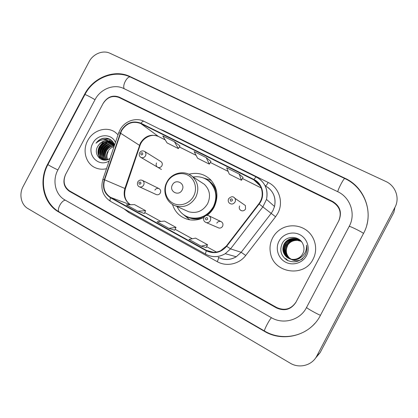 <?xml version="1.0" encoding="UTF-8"?>
<svg xmlns="http://www.w3.org/2000/svg" width="418" height="418" viewBox="0 0 418 418"><rect width="100%" height="100%" fill="white"/><g stroke="black" fill="none" stroke-linecap="round" stroke-linejoin="round"><path stroke-width="0.63" d="M172.467 204.407C175.048 212.271 180.273 217.303 188.152 219.492C193.581 220.73 198.863 220.02 204 217.36C203.096 219.92 203.879 221.671 206.351 222.616C208.054 222.872 209.371 222.235 210.301 220.704C211.189 218.384 210.578 216.676 208.462 215.583C206.607 215.051 205.123 215.641 204.015 217.35M207.114 215.374C210.035 213.159 212.365 210.416 214.105 207.15C218.755 196.962 217.6 187.849 210.646 179.813C204.475 173.94 197.218 172.091 188.884 174.254M186.48 216.461L187.739 217.841M217.809 227.554L218.933 228.035C220.516 228.275 221.744 227.685 222.601 226.269C223.426 224.121 222.851 222.538 220.876 221.519C219.142 221.044 217.778 221.592 216.79 223.165M156.071 194.48L156.353 194.61C157.999 195.096 159.315 194.563 160.293 193.006C161.076 191.068 160.637 189.594 158.976 188.581C157.283 187.995 155.924 188.513 154.89 190.122M239.639 205.975C238.976 207.422 239.148 208.734 240.162 209.909C242.2 211.44 244.002 211.147 245.565 209.037L245.392 205.531L243.459 204.198M156.531 162.994C155.799 164.692 156.107 166.071 157.455 167.137C159.232 167.999 160.716 167.545 161.907 165.774C162.623 164.143 162.351 162.785 161.092 161.709L160.773 161.51M332.32 201.805L119.01 97.478C112.494 95.147 107.16 97.211 103 103.669L65.699 174.264C62.705 181.344 64.017 186.903 69.628 190.948L276.695 307.507C284.783 311.065 291.262 309.189 296.137 301.88L338.7 220.976C341.955 212.825 339.829 206.435 332.32 201.805M306.472 307.606L349.27 226.237C356.052 213.985 350.341 197.427 337.655 191.663L123.744 88.511C114.02 83.569 100.44 88.956 95.017 99.693L57.893 169.943C52.067 180.487 55.291 194.72 64.884 199.929L271.35 317.664C283.305 324.854 300.213 320.151 306.472 307.606M394.963 207.323C400.063 198.122 395.574 185.733 385.762 181.433L109.981 53.274C102.953 49.82 93.057 53.88 89.086 61.733L23.1 186.559C18.836 194.276 21.067 204.731 27.907 208.561L290.196 363.158C299.314 368.807 312.089 365.463 316.792 356.021L394.963 207.323L393.897 212.313L320.146 352.614L316.792 356.021M315.36 358.33L320.146 352.614M363.561 233.349C374.46 213.655 365.055 187.144 344.766 178.152L130.061 76.562C114.495 68.824 93.073 77.487 84.499 94.458L47.61 164.248C38.404 180.91 43.341 203.467 58.562 211.905L264.223 331.208C283.164 342.833 310.386 335.508 320.444 315.339L363.561 233.349M107.593 138.384L105.477 139.816M103.638 141.399L100.769 144.79M87.665 140.694C82.08 150.736 85.993 164.201 95.79 167.947C99.191 169.311 102.765 169.562 106.517 168.689C102.765 169.562 99.191 169.311 95.79 167.947C85.993 164.201 82.08 150.736 87.665 140.694C92.895 130.233 106.611 125.928 115.216 132.26C106.611 125.928 92.895 130.233 87.665 140.694M272.62 237.873C270.122 242.748 269.422 247.884 270.519 253.271C273.727 273.236 304.247 277.892 313.103 259.144C317.936 250.021 315.632 238.072 307.873 231.363C300.15 224.612 288.201 223.98 279.893 229.712C276.805 231.844 274.38 234.566 272.62 237.873C270.122 242.748 269.422 247.884 270.519 253.271C273.727 273.236 304.247 277.892 313.103 259.144C317.936 250.021 315.632 238.072 307.873 231.363C300.15 224.612 288.201 223.98 279.893 229.712C276.805 231.844 274.38 234.566 272.62 237.873M121.523 130.766C126.492 123.07 132.919 120.666 140.798 123.566L253.799 179.881C259.975 183.377 262.75 188.748 262.123 196.005C261.699 198.863 260.607 201.455 258.841 203.78L226.363 246.035L220.678 250.706C215.866 252.916 211.158 252.822 206.56 250.429L110.697 197.442C104.584 193.377 102.562 187.504 104.631 179.813L121.523 130.766M121.22 130.615L104.301 179.709C102.185 187.588 104.254 193.612 110.519 197.782L206.372 250.79C214.063 254.311 220.829 252.812 226.676 246.28L259.16 204.021C265.508 196.204 262.77 183.57 253.987 179.521L140.976 123.232C132.898 120.264 126.314 122.725 121.22 130.615M118.054 134.763L115.216 132.26L118.054 134.763M338.925 220.547C342.18 212.401 340.053 206.011 332.54 201.382L119.203 97.107C112.693 94.776 107.353 96.84 103.194 103.298L65.501 174.635C62.512 181.715 63.818 187.274 69.435 191.324L276.476 307.93C284.559 311.494 291.038 309.618 295.913 302.308L338.925 220.547M174.426 141.733L162.811 135.939L167.043 142.899L178.376 148.589L179.98 145.976L174.426 141.733L178.376 148.589M239.18 174.06L226.666 167.811L229.294 174.149L241.479 180.268L243.093 177.535L239.18 174.06L241.479 180.268M206.199 157.596L194.145 151.577L197.604 158.244L209.355 164.138L210.965 161.468L206.199 157.596L209.355 164.138M137.788 211.174L144.356 213.504L145.605 210.698L134.486 204.59L126.419 204.898L137.788 211.174L145.605 210.698M201.178 246.165L207.527 244.697L195.572 238.129L188.926 239.399L201.178 246.165L206.184 247.571M168.888 228.343L176.004 227.387L164.478 221.059L157.09 221.827L168.888 228.343L174.708 230.219M176.004 227.387L174.703 230.229M207.527 244.697L206.178 247.581M107.18 159.629C106.125 156.907 106.334 154.174 107.813 151.426C109.229 149.017 111.287 147.439 113.994 146.697M107.483 159.551C106.559 156.896 106.809 154.263 108.225 151.65M106.041 159.807C104.416 156.907 104.448 153.814 106.146 150.527C107.928 147.611 110.446 145.95 113.712 145.553M106.318 159.775C104.84 156.917 104.923 153.908 106.564 150.757C108.262 147.946 110.681 146.3 113.832 145.814M104.97 159.822C102.734 156.818 102.562 153.416 104.458 149.623C106.569 146.279 109.474 144.597 113.173 144.586M105.231 159.828C103.152 156.849 103.037 153.521 104.881 149.848C106.909 146.608 109.725 144.931 113.315 144.816M104.484 160.131L104.15 159.864M103.962 159.697C101.072 156.661 100.67 152.998 102.744 148.703C105.174 144.952 108.445 143.301 112.557 143.745M104.207 159.739C101.485 156.708 101.146 153.103 103.173 148.933C105.524 145.286 108.706 143.62 112.719 143.944M104.239 160.12L103.209 159.582M103.006 159.446C99.427 156.463 98.763 152.57 101.015 147.768C103.758 143.63 107.374 142.042 111.867 143.003M103.946 159.989L103.439 159.66M103.241 159.519C99.839 156.515 99.244 152.68 101.449 148.003C104.113 143.959 107.645 142.355 112.045 143.181M110.012 158.412C107.374 160.026 104.772 160.261 102.201 159.117C97.817 156.311 96.835 152.215 99.259 146.828C102.332 142.298 106.282 140.809 111.115 142.366M105.806 160.052L102.64 159.336C98.261 156.531 97.279 152.439 99.698 147.063C102.687 142.632 106.553 141.117 111.308 142.517M114.004 145.532L114.396 145.521M113.445 144.602L114.229 144.701M113.591 144.821L114.391 144.894M112.813 143.792L113.55 143.975M113.785 144.048L114.349 144.257M112.975 143.985L113.727 144.147M113.968 144.215L114.391 144.351M112.108 143.081L112.803 143.343M113.027 143.442L114.328 144.205M112.29 143.249L112.996 143.494M113.221 143.588L113.874 143.902M111.34 142.47L114.542 145.093M111.538 142.611L112.202 142.935M112.233 142.951L114.579 144.858M114.6 144.915C112.426 139.811 108.612 137.6 103.147 138.274C100.242 139.011 97.869 140.657 96.025 143.212C100.482 139.257 105.132 138.734 109.965 141.645C105.08 139.764 101.067 141.253 97.927 146.112C101.26 141.289 105.451 139.899 110.504 141.948M109.965 141.645L114.083 146.441M110.535 141.968L114.229 146.002M110.869 139.889L108.842 140.903M108.408 141.159L107.619 141.686M107.201 141.984L105.169 143.74M104.009 145.015L101.825 148.285M115.446 142.434C111.606 133.039 97.415 133.75 92.791 143.39C86.228 154.529 98.334 167.822 109.135 160.977M97.927 146.112C92.446 154.535 102.243 164.248 110.002 158.438M96.025 143.212C98.904 139.664 102.405 137.987 106.517 138.18M103.836 139.758C106.031 139.016 108.231 138.964 110.42 139.591M100.116 158.783L99.15 156.363M98.925 155.245C98.444 149.398 100.858 145.041 106.162 142.162M107.374 141.692L108.936 141.3M109.385 141.232L112.426 141.258M100.654 156.066C100.205 150.308 102.582 146.002 107.792 143.155M109.014 142.674L110.592 142.272M110.953 142.214L113.142 142.125M102.363 156.87C101.94 151.201 104.286 146.958 109.396 144.137M110.634 143.64L112.118 143.254M112.17 142.914L113.759 143.066M104.051 157.664C103.659 152.089 105.968 147.899 110.984 145.103M112.228 144.597L113.022 144.362M113.231 144.309L113.774 144.194M103.131 139.811C105.498 138.901 107.865 138.792 110.227 139.471M99.86 158.6L98.82 155.783M98.606 154.258C98.491 149.174 100.644 145.25 105.064 142.491M106.637 141.754L108.586 141.206M109.192 141.106L112.332 141.153M100.346 155.062C100.257 150.078 102.368 146.222 106.689 143.494M108.272 142.742L110.247 142.177M110.749 142.094L113.059 142.01M102.06 155.851C101.997 150.971 104.077 147.183 108.288 144.487M109.892 143.719L111.883 143.139M112.405 143.05L113.686 142.946M103.753 156.635C103.721 151.854 105.759 148.129 109.866 145.469M111.486 144.68L112.923 144.215M113.126 144.168L113.497 144.09M113.774 144.038L114.224 143.975M182.123 190.028C185.864 183.476 175.638 178.167 172.399 184.918C168.658 191.402 178.826 196.81 182.123 190.028M186.224 210.641L188.696 211.748C196.685 213.77 202.986 211.1 207.61 203.733C210.949 196.22 209.841 189.725 204.287 184.254L201.079 182.175M177.107 206.555C179.646 212.172 183.847 215.855 189.704 217.6C199.778 219.591 207.652 215.986 213.342 206.774C217.553 197.468 216.388 189.234 209.852 182.065C205.107 177.707 199.522 176.02 193.106 177.002M187.619 216.9L190.206 217.809C200.253 219.8 208.112 216.2 213.781 207.014C217.982 197.735 216.822 189.521 210.301 182.373L207.594 180.195M189.777 219.816L183.439 214.57M203.373 177.948L211.221 180.424M290.792 259.129L289.073 257.749C285.886 254.181 285.311 250.189 287.349 245.768C289.355 242.403 292.328 240.616 296.284 240.392L296.456 240.512M302.7 258.596C299.816 260.905 296.273 261.313 292.072 259.813M291.978 259.771L289.261 257.833C286.064 254.228 285.489 250.241 287.542 245.878M290.39 259.019L288.305 257.415C285.092 253.815 284.512 249.786 286.57 245.329C288.592 241.938 291.592 240.131 295.578 239.906L300.991 241.275M290.86 259.259L288.498 257.498C285.165 253.339 284.585 249.321 286.764 245.439C288.765 242.043 291.764 240.24 295.756 240.026C297.052 239.88 298.823 240.319 301.065 241.343M289.993 258.899L287.521 257.07C284.282 253.439 283.697 249.379 285.776 244.885C287.814 241.458 290.844 239.634 294.862 239.409L300.683 240.998M290.468 259.123L287.72 257.159C284.386 252.838 283.806 248.783 285.975 244.995C287.359 241.97 290.379 240.151 295.045 239.535L300.761 241.066M300.667 257.389C297.214 259.975 293.556 260.445 289.684 258.799M289.596 258.758L286.722 256.725C283.456 253.062 282.871 248.961 284.966 244.425C287.025 240.972 290.082 239.133 294.136 238.908L300.359 240.737M301.613 256.777C298.076 259.959 294.136 260.644 289.784 258.836M289.695 258.794L286.92 256.809C283.644 253.115 283.059 249.023 285.17 244.54C286.565 241.416 289.617 239.582 294.324 239.033L300.453 240.81M297.428 258.59C299.763 257.587 301.54 255.968 302.752 253.731C304.194 250.837 304.351 247.879 303.217 244.854C300.401 235.71 286.706 234.916 282.416 243.036C279.245 250.058 280.828 255.8 287.171 260.262C294.194 263.319 300.103 261.82 304.915 255.764L305.312 255.058C306.916 251.908 307.308 248.611 306.493 245.173C306.775 248.585 305.945 251.652 304.001 254.379C302.318 256.636 300.124 258.042 297.428 258.59L297.005 258.758C292.913 260.142 289.214 259.348 285.912 256.37C282.615 252.676 282.025 248.538 284.141 243.966C286.22 240.481 289.303 238.621 293.394 238.391C296.733 238.391 299.565 239.655 301.88 242.189M298.102 258.444C295.019 260.492 288.493 259.374 286.116 256.459C282.798 252.624 282.207 248.501 284.35 244.081C286.44 240.585 289.517 238.735 293.588 238.521C295.981 238.5 298.159 239.18 300.129 240.559M278.994 241.223C275.112 248.454 278.075 258.209 285.426 262.086C292.72 266.073 302.653 263.094 306.488 255.67C310.433 248.302 307.261 238.438 299.842 234.697C292.485 230.84 282.761 233.928 278.994 241.223M286.852 260.074L285.478 258.533L286.696 259.98M287.913 260.649L286.267 258.857M285.086 258.794L284.674 258.204M84.943 94.525C93.449 77.748 114.804 69.299 130.635 77.158L344.819 178.538C344.103 177.676 337.906 189.323 337.801 191.737M363.498 233.458C362.317 232.079 348.586 225.359 349.391 226.54M320.496 315.24C318.725 314.973 305.386 307.486 306.781 307.554M314.791 323.485C302.444 337.504 280.431 340.581 264.578 331.051C263.45 330.941 269.605 319.112 271.501 317.748M264.578 331.051L59.398 212.072C56.09 210.63 61.409 200.112 65.401 200.222M95.001 99.73C91.276 97.378 83.903 93.674 84.875 94.646L47.981 164.452C46.649 164.154 53.885 168.13 57.909 169.912M130.635 77.158C127.605 75.261 121.988 85.476 124.261 88.762M344.876 178.564L344.766 178.152M264.625 331.082L264.223 331.208M59.57 212.172L58.562 211.905M48.007 164.405L47.61 164.248M84.849 94.703L84.499 94.458M130.829 77.246L130.061 76.562M140.798 123.566L158.396 136.44C151.029 133.703 145.041 135.897 140.432 143.019L124.883 188.461C123.002 195.504 124.867 200.927 130.484 204.742M159.989 129.251L163.495 130.568L268.189 182.473C266.998 184.646 266.062 185.775 265.388 185.858M268.189 182.473C279.146 187.583 283.853 202.354 277.787 213.321L275.582 216.754L245.721 255.466C239.143 264.265 226.373 266.95 217.214 261.647L128.592 212.396L124.041 208.854M259.16 204.021L271.167 213.379L272.938 210.62L274.537 206.476C276.225 197.28 273.132 190.389 265.252 185.791M102.891 179.343L118.628 133.076C118.44 132.804 118.947 132.804 120.159 133.076M110.765 201.466L110.639 201.413C109.903 200.886 109.861 199.673 110.519 197.782M206.372 250.79C205.567 252.733 205.395 253.893 205.849 254.275L205.933 254.306M226.676 246.28L230.548 248.872L225.25 253.689C219.894 256.861 214.35 257.472 208.608 255.523M218.253 257.3C224.273 260.367 230.271 260.189 236.254 256.756L225.25 253.689C218.786 257.389 212.323 257.582 205.849 254.275L110.639 201.413C102.901 196.267 100.315 188.931 102.87 179.406L104.301 179.709M259.547 179.019C265.911 184.281 268.231 191.078 266.501 199.417L262.865 206.863L230.548 248.872L241.181 252.294L271.167 213.379L275.582 216.754M253.987 179.521C255.116 177.77 255.952 176.971 256.49 177.122L144.038 121.34C143.175 121.021 142.157 121.654 140.976 123.232M144.173 121.424L144.038 121.34C135.772 117.024 124.402 121.21 119.929 130.045M220.798 258.455C226.138 260.262 231.29 259.698 236.254 256.756L241.181 252.294L245.721 255.466M255.8 181.078L254.243 180.299M128.974 211.592L128.592 212.396M218.379 257.368C218.729 257.979 218.342 259.406 217.214 261.647M163.495 130.568L163.313 130.902M206.56 250.429L213.582 252.305M253.799 179.881L260.247 185.984M261.166 187.907L242.492 178.554L261.177 187.938M228.139 171.37L210.364 162.466L228.15 171.396M196.089 155.318L179.385 146.953M165.183 139.842L158.574 136.55C152.241 133.065 142.528 137.574 139.957 145.626L120.483 133.17M104.631 179.813L125.41 188.706C123.556 195.77 125.259 201.115 130.52 204.742M110.697 197.442L130.416 204.747M144.759 212.6L160.81 221.441M175.121 229.315L192.275 238.762M216.493 252.075L206.617 246.641L216.472 252.08M125.379 188.8L139.863 145.908M193.633 196.131C197.683 188.581 194.851 178.69 187.713 175.1C180.628 171.396 171.061 174.771 167.19 182.243C163.213 189.652 165.836 199.438 172.906 203.169C179.918 207.009 189.688 203.738 193.633 196.131M188.696 211.748L175.617 205.886C184.108 208.028 190.822 205.154 195.765 197.27C199.344 189.229 198.184 182.295 192.29 176.469L190.206 174.97M185.853 216.085C191.261 219.345 197.056 219.899 203.232 217.757M216.79 192.844C215.239 186.491 211.628 181.929 205.954 179.155M161.092 161.709L144.654 151.462C145.992 152.612 146.274 154.07 145.506 155.825C144.226 157.732 142.642 158.223 140.746 157.309C139.231 156.154 138.86 154.644 139.628 152.774M140.84 153.343C140.772 155.005 141.415 155.334 142.757 154.331C142.825 152.664 142.183 152.335 140.84 153.343M233.798 197.249L234.859 198.263C235.606 199.47 235.663 200.729 235.031 202.046C233.343 204.329 231.41 204.648 229.221 203.002C228.118 201.727 227.925 200.306 228.636 198.738M230.24 199.49C230.203 201.262 230.914 201.633 232.366 200.588C232.398 198.811 231.687 198.445 230.24 199.49M139.445 186.83C138.969 186.883 136.545 185.237 137.752 181.961C138.922 180.2 140.427 179.667 142.272 180.341C144.043 181.422 144.508 183.006 143.661 185.09C142.606 186.768 141.2 187.348 139.445 186.83L156.353 194.61M140.892 183.659C140.96 181.971 140.317 181.626 138.964 182.629C138.896 184.317 139.539 184.662 140.892 183.659M207.584 219.304C207.626 217.532 206.931 217.161 205.499 218.191C205.457 219.962 206.152 220.333 207.584 219.304M241.463 210.735L240.162 209.909M142.418 180.414L158.976 188.581M209.052 215.866L220.876 221.519M59.398 212.072C43.921 203.472 38.837 181.062 47.924 164.561M344.819 178.538C361.993 186.323 371.926 206.811 366.785 225.156M268.074 187.546C273.989 192.442 276.141 198.754 274.537 206.476L266.501 199.417C268.314 189.485 264.975 182.055 256.49 177.122M119.898 130.113L118.691 132.882M255.868 181.125L254.275 180.33M144.764 212.59L160.836 221.435M175.126 229.304L192.296 238.756M196.099 155.344L179.374 146.969M165.204 139.873L158.574 136.55M102.64 159.336L102.201 159.117M110.895 142.177L110.472 141.932M204.287 184.254L192.29 176.469C184.751 169.666 171.552 172.681 166.907 182.096M210.301 182.373L209.852 182.065M190.206 217.809L189.704 217.6M166.907 182.107C161.975 190.906 166.317 202.981 175.617 205.886M161.447 169.478L140.97 157.44M144.654 151.462C142.58 150.402 140.908 150.83 139.638 152.753M245.392 205.531L234.859 198.263C233.249 196.099 231.18 196.251 228.651 198.712M218.933 228.035L206.351 222.616"/></g></svg>
